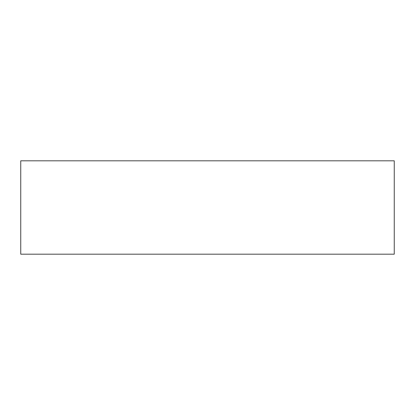 <?xml version="1.0" encoding="UTF-8"?>
<svg xmlns="http://www.w3.org/2000/svg" width="415" height="415" viewBox="0 0 415 415"><rect width="100%" height="100%" fill="white"/><g stroke="black" fill="none" stroke-linecap="round" stroke-linejoin="round"><path stroke-width="0.62" d="M20.75 160.812L20.75 254.188L394.25 254.188L394.25 160.812L20.75 160.812L20.75 254.188L394.25 254.188L394.25 160.812L20.75 160.812"/></g></svg>
